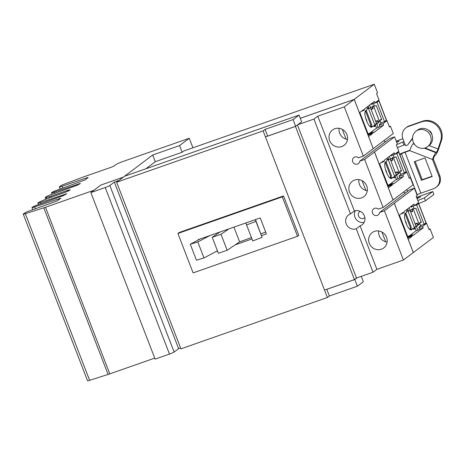 <?xml version="1.0" encoding="UTF-8"?>
<svg xmlns="http://www.w3.org/2000/svg" width="465" height="465" viewBox="0 0 465 465"><rect width="100%" height="100%" fill="white"/><g stroke="black" fill="none" stroke-linecap="round" stroke-linejoin="round"><path stroke-width="0.7" d="M390.391 178.31L391.46 175.846L390.687 176.427L389.99 178.037M385.642 161.959L386.206 162.233L385.433 162.814L390.687 176.427M386.206 162.233L391.46 175.846M385.049 162.622L385.433 162.814M370.588 126.986L371.651 124.521L370.884 125.102L370.187 126.707M365.839 110.629L366.403 110.908L365.63 111.49L370.884 125.102M366.403 110.908L371.651 124.521M365.24 111.298L365.63 111.49M190.272 244.23L196.445 260.226L203.99 257.941L197.817 241.951L190.272 244.23L200.351 238.894M197.817 241.951L209.901 235.546M203.99 257.941L217.44 250.815M212.22 237.284L218.393 253.28L227.164 250.275L220.991 234.284L212.22 237.284L220.05 231.989M233.936 227.123L239.62 241.852L227.164 250.275M220.991 234.284L229.047 228.838M251.437 237.551A60.066 5.667 158.9 0 1 239.62 241.852M246.578 224.961L252.751 240.951L262.091 237.353L255.919 221.363L246.578 224.961L245.915 222.927M255.442 219.585L262.091 237.353M255.919 221.363L255.349 219.62M398.79 151.235L396.354 144.917L397.383 144.138L394.576 136.861L374.488 152.008L393.001 199.985L413.089 184.838L410.281 177.566L409.252 178.345L406.811 172.027L402.8 175.055L403.382 176.555L393.437 184.053L392.995 183.367L392.274 183.913L392.425 184.832L388.775 187.581A1.203 0.378 -109.3 0 1 388.74 187.598A1.203 0.378 -109.3 0 1 388.031 186.703L379.707 165.127A1.203 0.378 -109.3 0 1 379.591 163.779L383.236 161.024L383.706 161.71L384.427 161.163L384.276 160.251L394.198 152.764L394.779 154.258L398.79 151.235M394.779 154.258L391.175 155.525M383.706 161.71L381.143 162.605M392.274 183.913L387.589 185.552M392.995 183.367L387.49 185.297M403.382 176.555L399.214 178.014M402.8 175.055L399.202 176.316M406.811 172.027L404.492 172.841M265.66 232.006A60.066 5.667 158.9 0 1 260.958 233.883M378.987 99.905L376.551 93.593L377.58 92.814L374.273 84.235L354.214 99.371L373.232 148.649L393.285 133.513L390.478 126.236L389.449 127.015L387.008 120.702L382.997 123.731L383.573 125.225L373.651 132.717L373.186 132.043L372.465 132.583L372.622 133.502L368.972 136.257A1.203 0.378 -109.3 0 1 368.937 136.274A1.203 0.378 -109.3 0 1 368.228 135.379L359.904 113.803A1.203 0.378 -109.3 0 1 359.782 112.454L363.45 109.688L363.897 110.379L364.618 109.839L364.473 108.926L374.395 101.44L374.976 102.934L378.987 99.905M374.976 102.934L371.372 104.195M363.897 110.379L361.34 111.28M372.465 132.583L367.78 134.228M373.186 132.043L367.681 133.972M383.573 125.225L379.411 126.683M382.997 123.731L379.399 124.992M387.008 120.702L384.689 121.516M360.09 211.279A4.005 3.784 -127 0 0 363.578 218.434A4.005 3.784 -127 0 0 364.88 217.632M409.107 177.973L410.281 177.566M389.304 126.649L390.478 126.236M300.262 118.279L354.214 99.371M145.917 168.76L155.293 161.692L182.141 152.282L183.896 150.956L374.273 84.235M412.897 228.693L411.531 229.727A8.771 2.738 -109.3 0 1 411.293 229.855A8.771 2.738 -109.3 0 1 405.951 222.898A8.771 2.738 -109.3 0 1 405.248 213.435L406.613 212.406L406.84 210.744L407.462 210.279L407.939 210.878L414.536 227.984L414.617 228.885L413.995 229.35L412.92 228.681L410.194 229.64L411.263 227.17L410.49 227.751L409.793 229.361M405.451 213.284L406.009 213.557L405.242 214.138L410.49 227.751M406.009 213.557L411.263 227.17M404.852 213.952L405.242 214.138M358.887 179.641A9.608 9.085 -127 0 0 367.298 190.784M339.078 128.317A9.608 9.085 -127 0 0 347.489 139.459M374.523 151.997L393.035 199.973M355.283 210.715A8.01 7.568 -127 0 0 356.097 219.271A8.01 7.568 -127 0 0 364.101 222.404M360.108 225.851L356.248 228.763A8.01 7.568 53 0 1 346.698 224.897A8.01 7.568 53 0 1 348.558 214.929A8.01 7.568 53 0 1 350.511 213.883L354.371 210.971A8.01 7.568 53 0 1 363.921 214.836A8.01 7.568 53 0 1 362.061 224.804A8.01 7.568 53 0 1 360.108 225.851L376.888 269.328L403.417 260.028L413.292 252.576L394.291 203.333L384.416 210.785L379.556 212.488A3.801 3.598 53 0 1 372.732 213.569A3.801 3.598 53 0 1 378.266 209.14L383.125 207.437L393.001 199.985M297.652 124.783L313.927 119.081L350.511 213.883M297.443 124.946L356.516 278.024L373.029 272.24L376.888 269.328M356.248 228.763L373.029 272.24M295.432 126.364L354.429 279.599L356.516 278.024M324.989 289.916L354.429 279.599M265.893 136.757L295.327 126.439M300.274 118.313L354.196 99.417L373.232 148.649M413.187 252.658L433.397 237.47L430.09 228.89L429.055 229.669L426.62 223.351L424.295 224.165M379.556 212.488L409.491 189.9L414.385 188.186L394.326 203.321L413.344 252.6M428.916 229.303L430.09 228.89M426.62 223.351L422.609 226.379L419.006 227.641M422.609 226.379L423.185 227.879L419.023 229.338M423.185 227.879L413.246 235.377L412.798 234.691L407.294 236.621M412.798 234.691L407.392 236.877M412.077 235.238L412.228 236.156L408.578 238.911A1.203 0.378 -109.3 0 1 408.549 238.929A1.203 0.378 -109.3 0 1 407.834 238.028L399.511 216.458A1.203 0.378 -109.3 0 1 399.394 215.103L403.045 212.348L403.51 213.034L400.952 213.929M403.51 213.034L404.23 212.488L404.079 211.575L414.007 204.089L414.582 205.588L410.984 206.849M414.582 205.588L418.593 202.56L416.158 196.242L417.192 195.463L414.385 188.186M383.73 140.726A3.801 3.598 -127 0 0 385.63 141.633M374.488 152.008L364.612 159.46L359.753 161.163L389.682 138.576L394.576 136.861M403.533 192.051A3.801 3.598 -127 0 0 405.434 192.963M354.661 180.048A9.608 9.085 53 0 1 366.129 184.681A9.608 9.085 53 0 1 363.897 196.643A9.608 9.085 53 0 1 361.549 197.898A9.608 9.085 53 0 1 350.087 193.266A9.608 9.085 53 0 1 352.319 181.304A9.608 9.085 53 0 1 354.661 180.048M334.858 128.724A9.608 9.085 53 0 1 346.32 133.356A9.608 9.085 53 0 1 344.088 145.318A9.608 9.085 53 0 1 341.746 146.574A9.608 9.085 53 0 1 330.284 141.941A9.608 9.085 53 0 1 332.516 129.973A9.608 9.085 53 0 1 334.858 128.724M364.612 159.46L383.125 207.437M384.416 210.785L403.417 260.028M313.927 119.081L317.787 116.169L354.371 210.971M317.787 116.169L344.315 106.869L363.316 156.112L373.197 148.661M354.196 99.417L344.315 106.869M359.753 161.163A3.801 3.598 53 0 1 352.929 162.239A3.801 3.598 53 0 1 358.457 157.815L363.316 156.112M381.358 249.223A9.608 9.085 53 0 1 369.89 244.59A9.608 9.085 53 0 1 372.122 232.628A9.608 9.085 53 0 1 374.465 231.372A9.608 9.085 53 0 1 385.933 236.005A9.608 9.085 53 0 1 383.701 247.973A9.608 9.085 53 0 1 381.358 249.223M378.69 230.966A9.608 9.085 -127 0 0 387.101 242.114M265.091 129.398L293.09 119.586L295.676 126.277L267.671 136.094L265.091 129.398L263.109 130.892L116.634 182.228L180.931 348.849L327.401 297.513L329.383 296.019L326.802 289.323L354.801 279.512L357.382 286.207L363.328 281.72L361.259 276.361M329.383 296.019L357.382 286.207M283.551 195.928L298.763 235.354L297.513 236.296L282.302 196.869L177.903 233.459L179.153 232.517L283.551 195.928L282.302 196.869M263.109 130.892L327.401 297.513M356.992 277.861L354.801 279.512M295.676 126.277L301.616 121.795L299.036 115.099L293.09 119.586M116.634 182.228L124.562 176.247L299.036 115.099M297.513 236.296L193.115 272.885L177.903 233.459M198.247 240.01L198.119 239.678L260.22 217.911L266.393 233.901L261.522 235.61M251.978 238.952L235.22 244.828M217.521 251.03L216.074 251.536M416.907 203.833L418.645 203.408L416.675 204.949L413.315 206.03M413.083 206.204L414.088 208.808L415.884 208.181L421.337 222.311L419.54 222.938L420.546 225.542L424.138 224.287L426.109 222.752L418.645 203.408M424.138 224.287L416.675 204.949M406.503 224.275A8.771 8.289 -127 0 0 405.3 220.881M412.362 206.361L411.287 207.175L410.833 206.477M409.154 207.75L410.223 210.523L411.682 209.419L412.595 211.47L412.304 208.954L412.891 208.512L413.246 208.965L418.988 223.839L419.046 224.514L418.459 224.955L417.146 223.217L417.855 225.415L416.396 226.519L417.832 230.233L419.354 229.088L418.994 227.1L421.499 225.211M419.54 222.938L421.121 221.753M412.595 211.47L410.671 212.145L412.583 211.47M417.832 230.233L415.919 230.907M417.855 225.415L416.088 226.037M407.735 208.82L408.607 211.087L410.223 210.523M409.258 235.935L415.943 230.89A1.203 0.378 70.7 0 0 416.03 230.315L414.78 227.083L416.396 226.519M417.343 223.066L415.088 223.857L416.059 225.949A1.203 0.378 70.7 0 1 416.105 226.083L414.78 227.083M415.094 223.868L410.118 210.558M399.418 215.086L407.439 235.865A1.203 0.378 70.7 0 0 407.741 236.464M381.916 232.029L385.683 241.8M397.104 152.508L398.842 152.084L396.872 153.619L393.512 154.706M393.28 154.88L394.285 157.484L396.081 156.856L401.533 170.986L399.737 171.614L400.743 174.218L404.335 172.963L406.305 171.422L398.842 152.084M404.335 172.963L396.872 153.619M386.7 172.945A8.771 8.289 -127 0 0 385.491 169.556M392.559 155.037L391.478 155.851L391.03 155.153M389.35 156.42L390.42 159.193L391.879 158.094L392.791 160.146L392.495 157.629L393.088 157.187L393.442 157.635L399.185 172.515L399.243 173.189L398.65 173.631L397.337 171.887L398.052 174.09L396.593 175.195L398.028 178.909L399.551 177.758L399.191 175.776L401.696 173.887M395.279 172.527L397.552 171.73L395.279 172.532L390.309 159.233M399.737 171.614L401.318 170.423M398.028 178.909L396.116 179.577M398.052 174.09L396.285 174.712M391.728 178.397A8.771 2.738 -109.3 0 1 391.483 178.531A8.771 2.738 -109.3 0 1 386.148 171.568A8.771 2.738 -109.3 0 1 385.444 162.111L386.81 161.076L387.037 159.419L387.659 158.954L388.13 159.553L394.733 176.659L394.814 177.56L394.21 178.014L393.117 177.357L391.216 178.577M387.932 157.495L388.804 159.762L390.42 159.193M389.449 184.605L396.139 179.566A1.203 0.378 70.7 0 0 396.221 178.99L394.977 175.758L396.593 175.195M395.285 172.544L396.25 174.625A1.203 0.378 70.7 0 1 396.302 174.759L394.977 175.758M379.614 163.756L387.636 184.541A1.203 0.378 70.7 0 0 387.938 185.14M362.107 180.705L365.879 190.476M377.301 101.178L379.039 100.76L377.063 102.294L373.703 103.381M373.476 103.556L374.482 106.159L376.272 105.526L381.73 119.662L379.934 120.29L380.94 122.894L384.526 121.632L386.502 120.098L379.039 100.76M384.526 121.632L377.063 102.294M366.891 121.621A8.771 8.289 -127 0 0 365.688 118.226M372.756 103.712L371.675 104.526L371.227 103.829M369.547 105.096L370.617 107.868L372.076 106.77L372.988 108.816L372.692 106.305L373.285 105.863L373.639 106.311L379.376 121.191L379.434 121.865L378.847 122.307L377.534 120.563L378.248 122.766L376.79 123.864L378.219 127.584L379.748 126.434L379.382 124.451L381.887 122.562M379.934 120.29L381.509 119.098M372.988 108.816L371.058 109.49L372.988 108.816M378.219 127.584L376.307 128.253M378.248 122.766L376.476 123.388M371.924 127.073A8.771 2.738 -109.3 0 1 371.68 127.207A8.771 2.738 -109.3 0 1 366.344 120.243A8.771 2.738 -109.3 0 1 365.635 110.78L367.001 109.752L367.228 108.095L367.856 107.63L368.327 108.223L374.93 125.335L375.005 126.236L374.406 126.689L373.314 126.032L371.413 127.253M368.123 106.171L369.001 108.438L370.617 107.868M369.646 133.281L376.33 128.235A1.203 0.378 70.7 0 0 376.418 127.66L375.174 124.434L376.79 123.864M370.506 107.909L376.447 123.301A1.203 0.378 70.7 0 1 376.493 123.434L375.174 124.434M359.811 112.431L367.827 133.211A1.203 0.378 70.7 0 0 368.135 133.81M342.304 129.38L346.076 139.151M155.124 359.12L169.487 354.086A4.005 0.378 -21.1 0 0 174.119 352.04L178.612 348.651L114.349 182.106L109.85 185.494A4.005 0.378 158.9 0 1 105.218 187.54L90.861 192.574L155.124 359.12M178.612 348.651L180.589 347.959M118.93 180.496L114.349 182.106M90.861 192.574L100.8 185.076L123.33 177.177M23.25 214.144L87.542 380.765A4.406 0.419 -21.1 0 0 89.617 380.347L108.083 374.43L43.791 207.809L25.319 213.72A4.406 0.419 158.9 0 1 23.25 214.144A4.406 0.419 158.9 0 1 23.413 213.941L24.564 213.069A4.406 0.419 158.9 0 1 29.382 210.918L55.428 201.583L57.619 200.601L60.822 198.189L34.66 206.937A4.406 0.419 158.9 0 1 31.969 207.564A4.406 0.419 158.9 0 1 32.132 207.361L32.376 207.175A4.406 0.419 158.9 0 1 37.194 205.024L63.24 195.689L66.693 193.76L40.531 202.507A4.406 0.419 158.9 0 1 37.839 203.135A4.406 0.419 158.9 0 1 38.002 202.932L38.688 202.415A4.406 0.419 158.9 0 1 41.484 201.043L45.576 199.351A4.406 0.419 158.9 0 1 47.703 198.532L64.548 192.545A4.406 0.419 -21.1 0 0 69.471 190.354L69.872 190.051A4.406 0.419 -21.1 0 0 70.035 189.854A4.406 0.419 -21.1 0 0 67.239 190.511L50.819 196.184A4.406 0.419 158.9 0 1 49.046 196.73L46.233 197.462A4.406 0.419 158.9 0 1 45.21 197.573A4.406 0.419 158.9 0 1 45.372 197.369L46.058 196.852A4.406 0.419 158.9 0 1 50.877 194.701L76.928 185.361L80.375 183.437L54.213 192.185A4.406 0.419 158.9 0 1 51.522 192.806A4.406 0.419 158.9 0 1 51.685 192.609L51.929 192.423A4.406 0.419 158.9 0 1 56.747 190.272L84.985 179.955L88.187 177.537L87.036 177.735L62.025 186.291A4.406 0.419 158.9 0 1 59.334 186.913A4.406 0.419 158.9 0 1 59.497 186.715L60.566 185.907A4.406 0.419 158.9 0 1 64.711 184.001L81.869 177.537A4.406 0.419 158.9 0 1 82.822 177.188L111.658 167.086L113.972 166.063L115.977 164.546A5.685 0.535 158.9 0 1 122.557 161.646L189.261 138.268L179.56 145.586L152.706 154.996L123.405 177.119L100.8 185.076M182.141 152.282L179.56 145.586M155.293 161.692L152.706 154.996M93.808 190.348L100.783 185.035M192.934 147.789L189.261 138.268M108.083 374.43L109.775 373.866L45.483 207.245L43.791 207.809M93.796 190.307L45.483 207.245M109.775 373.866L154.735 358.108M416.902 198.171L420.761 196.846L417.07 198.602M424.376 197.887L425.498 200.787L433.903 194.446L432.781 191.545L424.376 197.887L417.826 200.566M432.781 191.545L416.576 197.334M396.552 141.982L399.232 141.058L396.715 142.4M403.858 141.337L402.847 142.098L403.969 144.999L404.974 144.237M402.859 138.744L396.221 141.122M425.498 200.787L418.703 203.56M396.831 144.557L402.847 142.098M403.969 144.999L397.418 147.678M412.548 138.07L407.648 145.034L405.567 145.76L402.94 138.954A10.009 9.463 53 0 1 405.881 127.817L406.695 127.207A10.009 9.463 53 0 1 409.142 125.899L422.423 121.243A14.938 14.119 53 0 1 437.646 124.998A14.938 14.119 53 0 1 441.477 140.436L438.838 148.411A6.126 1.093 -68.8 0 1 435.397 155.211L434.978 155.531A3.005 0.535 111.2 0 0 433.293 158.861L439.768 175.654L438.954 176.264A10.009 9.463 -127 0 1 436.013 187.401A10.009 9.463 -127 0 1 433.572 188.709L420.842 193.173A3.121 0.296 -21.1 0 0 417.227 194.765A6.248 0.587 158.9 0 1 416.983 194.934M414.245 161.704L425.016 157.931L432.188 176.526L421.418 180.304L414.245 161.704M415.169 161.384L422.232 179.688L421.418 180.304M422.232 179.688L432.078 176.235M413.821 143.243A3.005 0.535 111.2 0 1 413.571 143.516L413.153 143.83A6.126 1.093 111.2 0 0 409.706 150.631L405.056 152.258A3.121 0.296 -21.1 0 0 401.44 153.857A6.248 0.587 158.9 0 1 399.865 154.735M399.668 154.229A6.248 0.587 158.9 0 1 405.869 151.648L409.834 150.259M439.768 175.654A10.009 9.463 53 0 1 436.827 186.791L436.013 187.401M438.954 176.264L432.479 159.478A6.126 1.093 -68.8 0 1 435.92 152.677L436.339 152.363A3.005 0.535 111.2 0 0 438.024 149.027L440.663 141.052A14.938 14.119 53 0 0 436.833 125.614A14.938 14.119 53 0 0 421.61 121.859L408.328 126.515A10.009 9.463 53 0 0 405.881 127.817M425.318 147.876A9.649 9.12 -127 0 0 427.672 146.615A9.649 9.12 -127 0 0 429.91 134.6A9.649 9.12 -127 0 0 418.401 129.95A9.649 9.12 -127 0 0 416.047 131.206A9.649 9.12 -127 0 0 413.803 143.22A9.649 9.12 -127 0 0 425.318 147.876M412.542 138.617L407.648 145.034M433.293 158.861L432.479 159.478L409.706 150.631M427.672 146.615L429.102 145.539A9.649 9.12 -127 0 0 431.34 133.525A9.649 9.12 -127 0 0 419.831 128.869A9.649 9.12 -127 0 0 417.477 130.13L416.047 131.206M431.898 134.699A5.005 4.731 -127 0 0 428.666 130.415M383.608 161.465L381.829 162.087M392.425 184.832L387.92 186.407M392.367 184.152L387.682 185.797M363.804 110.141L362.02 110.763M372.622 133.502L368.111 135.083M372.558 132.827L367.879 134.472M412.17 235.482L407.485 237.121M412.228 236.156L407.724 237.737M403.417 212.79L401.632 213.412M426.016 222.869L418.552 203.531M417.181 223.665L415.408 224.287M417.146 223.217L415.135 223.921M419.046 224.514L418.244 224.798M418.988 223.839L417.983 224.194M413.246 208.965L412.269 209.308M412.362 211.168L410.589 211.79M411.531 229.727L411.019 229.902M414.536 227.984L410.264 229.483M414.617 228.885L413.716 229.204M407.939 210.878L406.747 211.296M407.439 235.865L407.055 235.999M406.212 171.544L398.749 152.206M397.377 172.341L395.605 172.963M397.337 171.887L395.331 172.596M399.243 173.189L398.441 173.474M399.185 172.515L398.174 172.87M393.442 157.635L392.466 157.978M390.867 160.82L392.791 160.146L390.867 160.814M392.553 159.844L390.786 160.466M394.733 176.659L390.455 178.159M394.814 177.56L393.907 177.88M393.094 177.368L390.385 178.316L393.117 177.357M388.13 159.553L386.944 159.966M387.636 184.541L387.246 184.675M386.403 120.22L378.94 100.876M377.574 121.016L375.801 121.638M377.534 120.563L375.522 121.266M379.434 121.865L378.638 122.144M379.376 121.191L378.371 121.545M373.639 106.311L372.657 106.654M372.75 108.519L370.983 109.136M374.93 125.335L370.651 126.835M375.005 126.236L374.104 126.55M373.29 126.044L370.582 126.992L373.314 126.032M368.327 108.223L367.135 108.641M367.827 133.211L367.443 133.35M105.218 187.54L169.487 354.086M109.85 185.494L174.119 352.04M59.875 198.904L59.671 198.381M35.369 208.773L34.66 206.937M87.24 178.252L87.036 177.735M62.734 188.127L62.025 186.291M54.661 193.341L54.213 192.185M79.428 184.152L79.224 183.629M65.745 194.475L65.542 193.952M89.617 380.347L25.319 213.72M40.978 203.67L40.531 202.507M46.779 198.875L46.233 197.462M49.499 197.892L49.046 196.73M51.243 197.276L50.819 196.184M67.564 191.347L67.239 190.511M420.842 193.173L405.056 152.258M417.227 194.765L401.44 153.857M407.48 191.417L406.776 189.604M413.153 143.83L414.553 144.371M424.307 148.161L435.92 152.677M413.571 143.516L414.106 143.72M425.033 147.969L436.339 152.363M429.085 145.551L438.024 149.027M409.142 125.899L408.328 126.515M422.423 121.243L421.61 121.859M441.477 140.436L440.663 141.052M417.361 223.055L415.088 223.851M412.92 228.681L410.188 229.64M32.794 209.698L31.969 207.564M60.159 189.046L59.334 186.913M52.086 194.265L51.522 192.806M45.855 199.235L45.21 197.573M38.403 204.594L37.839 203.135"/></g></svg>
